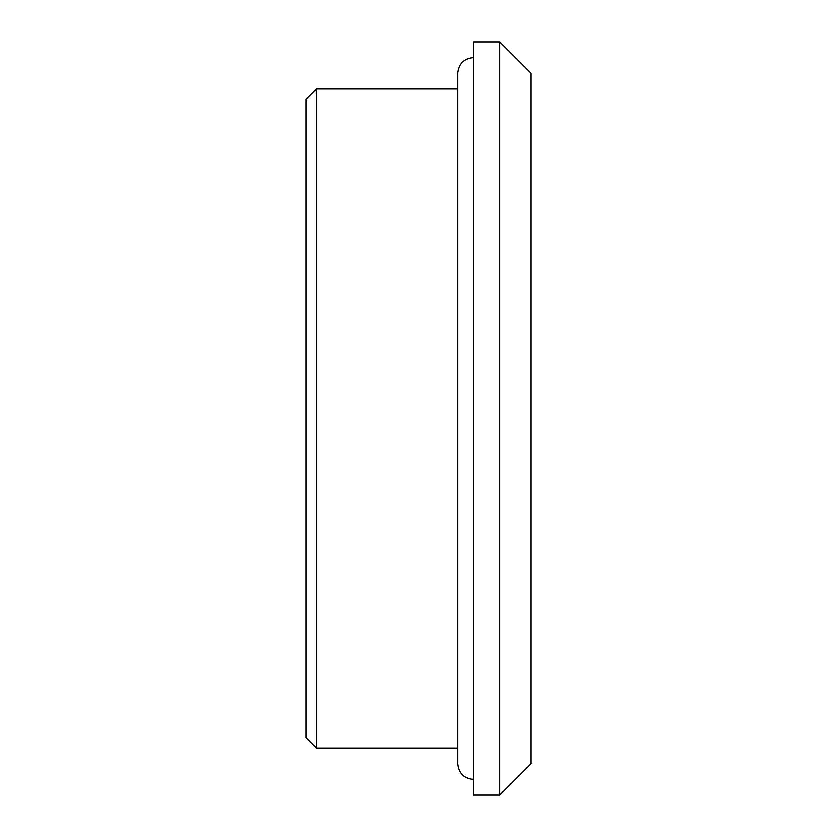<?xml version="1.0" encoding="UTF-8"?>
<svg xmlns="http://www.w3.org/2000/svg" width="837" height="837" viewBox="0 0 837 837"><rect width="100%" height="100%" fill="white"/><g stroke="black" fill="none" stroke-linecap="round" stroke-linejoin="round"><path stroke-width="1.26" d="M499.584 795.15L530.972 763.762L530.972 73.237L499.584 41.85L473.428 41.85L473.428 795.15L499.584 795.15L499.584 41.85M457.734 88.931L316.491 88.931L316.491 748.069L457.734 748.069L457.734 763.762L457.734 73.237C458.666 63.706 463.897 58.475 473.428 57.544M316.491 88.931L306.028 99.394L306.028 737.606L316.491 748.069M473.428 779.456C463.897 778.525 458.666 773.294 457.734 763.762"/></g></svg>
